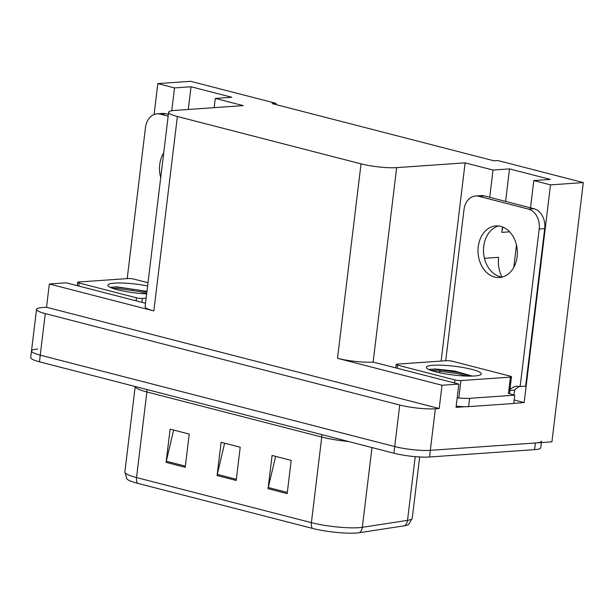 <?xml version="1.0" encoding="UTF-8"?>
<svg xmlns="http://www.w3.org/2000/svg" width="614" height="614" viewBox="0 0 614 614"><rect width="100%" height="100%" fill="white"/><g stroke="black" fill="none" stroke-linecap="round" stroke-linejoin="round"><path stroke-width="0.92" d="M514.141 399.998L524.156 402.584L513.741 403.314M465.013 406.721L456.041 407.351L458.858 384.08L373.135 362.083A25.435 4.068 6.9 0 1 337.508 358.307L442.019 385.254L458.858 384.08M145.518 303.27L66.174 282.808L49.335 283.99L153.845 310.937A25.435 4.068 6.9 0 1 145.104 306.731L168.627 112.285A25.435 4.068 6.9 0 0 177.377 116.499L361.04 163.861A25.435 4.068 6.9 0 0 396.659 167.637L465.113 162.848L441.128 361.07M46.518 307.253L439.202 408.525L435.349 408.794A25.435 4.068 -173.1 0 1 399.729 405.017L45.282 313.608A25.435 4.068 -173.1 0 1 36.533 309.395A25.435 4.068 -173.1 0 1 42.665 307.522L46.518 307.253L49.335 283.99M275.863 104.557L276.008 103.329L190.616 81.309L157.821 83.604L154.083 114.519M132.923 289.34L132.816 290.253M530.511 207.824L533.812 180.57L550.505 184.875L583.3 182.581L551.925 441.834L430.322 450.338A25.435 4.068 -173.1 0 1 394.702 446.562L40.248 355.153A25.435 4.068 -173.1 0 1 31.506 350.947A25.435 4.068 -173.1 0 1 37.638 349.074M550.505 184.875L524.156 402.584M442.019 385.254L439.202 408.525M513.757 267.412L516.466 245.009M583.3 182.581L497.908 160.553L494.055 160.822L272.156 103.597L276.008 103.329M214.186 107.657L215.307 98.424L243.213 105.623L174.767 110.413A25.435 4.068 6.9 0 0 168.627 112.285M440.108 369.482L439.708 372.782M465.113 162.848L493.027 170.047L489.726 197.301M484.009 244.525L483.579 248.133M157.821 83.604L174.522 87.909L171.751 110.758M533.812 180.57L550.313 179.411L509.528 168.896L493.027 170.047M215.307 98.424L231.808 97.273L191.023 86.751L174.522 87.909M191.023 86.751L188.275 109.469M484.454 258.31L498.614 257.32A27.131 20.607 -94 0 0 501.983 277.037M502.927 227.103A27.131 20.607 -94 0 0 501.845 232.376L509.651 231.831M509.528 168.896L505.598 201.392M502.505 226.934L501.845 232.376M541.556 441.121A25.435 4.068 -173.1 0 1 535.416 442.993L430.322 450.338A25.435 4.068 -173.1 0 1 394.702 446.562L40.248 355.153A25.435 4.068 -173.1 0 1 31.506 350.947L36.533 309.395M287.175 493.61L291.197 460.37L272.079 455.442L268.057 488.683L287.175 493.61M275.617 456.356L268.264 487.524A6.785 4.275 104.5 0 0 268.057 488.683M185.213 467.315L189.235 434.075L170.116 429.148L166.095 462.388L185.213 467.315M173.655 430.061L166.302 461.229A6.785 4.275 104.5 0 0 166.095 462.388M236.198 480.463L240.22 447.222L221.101 442.295L217.08 475.535L236.198 480.463M224.632 443.208L217.279 474.376A6.785 4.275 104.5 0 0 217.08 475.535M404.749 525.73A8.481 7.268 -98.8 0 0 407.519 520.357A33.916 5.426 6.9 0 0 412.263 518.224L408.663 524.494A31.491 5.035 -173.1 0 1 404.749 525.73L359.558 532.691A31.491 5.035 -173.1 0 1 312.265 528.355L137.398 483.264A31.491 5.035 -173.1 0 1 126.868 478.889L124.865 471.943A33.916 5.426 6.9 0 0 136.531 477.554A8.481 5.349 104.5 0 0 137.398 483.264M541.379 442.579L540.75 447.767A25.435 4.068 -173.1 0 1 534.617 449.64L429.516 456.993A25.435 4.068 -173.1 0 1 393.896 453.216L39.449 361.807A25.435 4.068 -173.1 0 1 30.7 357.594L31.506 350.947M163.731 152.794A25.865 19.64 -94 0 0 160.722 177.615M127.205 278.61L145.495 127.466A16.962 12.879 86 0 1 157.061 113.836A16.962 12.879 86 0 1 160.254 114.135L168.159 116.176M157.061 113.836L162.556 113.452A16.962 12.879 86 0 1 165.757 113.751L168.374 114.427M146.654 293.876A27.645 4.421 -173.1 0 1 108.148 285.917A27.645 4.421 -173.1 0 1 114.542 283.123A27.645 4.421 -173.1 0 1 147.613 285.955M146.961 291.374L116.522 286.799L110.574 287.498M146.132 298.174L142.425 298.435A4.237 0.675 -173.1 0 1 136.485 297.805L79.129 283.016A4.237 0.675 -173.1 0 1 77.671 282.31A4.237 0.675 -173.1 0 1 78.699 282.003L128.219 278.533A4.237 0.675 -173.1 0 1 134.159 279.163L148.005 282.739M146.876 292.057L139.355 290.176L116.13 286.976L111.065 287.198M146.715 293.377L139.201 291.496L115.969 288.296L112.646 288.319M433.047 365.269A27.645 4.421 -173.1 0 1 465.696 368.009A27.645 4.421 -173.1 0 1 480.823 374.617A27.645 4.421 -173.1 0 1 474.607 375.983A27.645 4.421 -173.1 0 1 446.125 373.987A27.645 4.421 -173.1 0 1 426.653 368.055A27.645 4.421 -173.1 0 1 433.047 365.269M472.304 376.098L454.828 371.079L435.027 368.945L429.079 369.636M460.93 380.573A4.237 0.675 -173.1 0 1 454.989 379.943L397.642 365.153A4.237 0.675 -173.1 0 1 396.184 364.455A4.237 0.675 -173.1 0 1 397.204 364.14L446.723 360.679A4.237 0.675 -173.1 0 1 452.664 361.308L510.019 376.098A4.237 0.675 -173.1 0 1 511.477 376.796A4.237 0.675 -173.1 0 1 510.449 377.111L460.93 380.573L458.919 397.197M511.477 376.796L509.459 393.421A4.237 0.675 -173.1 0 1 509.413 393.505M471.068 376.121L457.867 372.322L434.635 369.121L429.57 369.336M467.077 376.083L457.706 373.634L434.474 370.442L431.158 370.465M500.748 226.374A25.865 19.64 -94 0 0 495.874 225.914A25.865 19.64 -94 0 0 478.014 249.883A25.865 19.64 -94 0 0 494.608 277.06A25.865 19.64 -94 0 0 499.481 277.513A25.865 19.64 -94 0 0 517.349 253.551A25.865 19.64 -94 0 0 500.748 226.374M502.214 277.067A25.865 19.64 86 0 1 500.111 276.676A25.865 19.64 86 0 1 483.517 251.31A25.865 19.64 86 0 1 498.645 225.983M478.759 196.28L528.462 209.098A16.962 12.879 86 0 1 539.199 228.999L520.135 386.551L525.638 386.168L544.702 228.615A16.962 12.879 86 0 0 533.965 208.714L484.262 195.889L478.759 196.28A16.962 12.879 86 0 0 475.566 195.981L481.069 195.597A16.962 12.879 86 0 1 484.262 195.889M445.71 360.748L464 209.612A16.962 12.879 86 0 1 475.566 195.981M509.912 389.69A16.962 12.879 86 0 1 516.942 386.252A16.962 12.879 86 0 1 520.135 386.551M519.72 386.452A16.962 12.879 -94 0 0 514.632 390.182L514.432 391.847A8.481 5.349 -75.5 0 1 513.688 394.909M456.187 406.115A16.962 2.709 6.9 0 0 468.597 406.637L513.718 403.482L514.724 395.17A16.962 2.709 -173.1 0 1 508.522 393.021M468.597 406.637L469.603 398.325A16.962 2.709 -173.1 0 1 457.192 397.811M509.812 390.519L514.632 390.182M469.603 398.325L514.724 395.17M45.282 313.608L39.449 361.807M399.729 405.017L393.896 453.216M435.349 408.794L429.516 456.993M361.04 163.861L337.508 358.307M177.377 116.499L153.845 310.937M396.659 167.637L373.135 362.083M321.805 434.62A8.481 5.349 -75.5 0 1 321.751 437.061L146.884 391.962A33.916 5.426 -173.1 0 1 135.218 386.505M348.391 441.481A33.916 5.426 -173.1 0 1 321.751 437.061L311.39 522.652A33.916 5.426 6.9 0 0 362.329 527.319L407.519 520.357L415.225 456.647M359.558 532.691A8.481 7.268 -98.8 0 0 362.329 527.319L371.977 447.56M312.265 528.355A8.481 5.349 -75.5 0 1 311.39 522.652L136.531 477.554L146.884 391.962A8.481 5.349 -75.5 0 0 146.938 389.522M534.617 449.64L535.416 442.993M236.336 479.288L217.279 474.376M185.359 466.141L166.302 461.229M287.321 492.436L268.264 487.524M165.757 113.751L160.254 114.135M142.425 298.435L141.949 302.349M136.485 297.805L136.116 300.852M79.129 283.016L78.761 286.055M454.989 379.943L454.621 382.99M510.449 377.111L508.438 393.727M397.642 365.153L397.273 368.2M528.462 209.098L533.965 208.714M539.199 228.999L544.702 228.615M412.263 518.224L419.677 456.962M124.865 471.943L135.203 386.498M77.671 282.31L77.264 285.671M396.184 364.455L395.777 367.809"/></g></svg>
